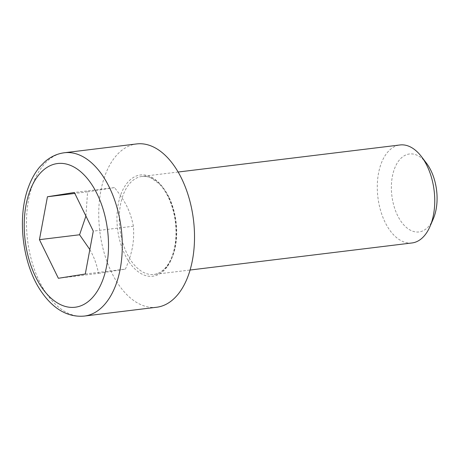 <?xml version="1.0" encoding="UTF-8"?>
<svg xmlns="http://www.w3.org/2000/svg" width="460" height="460" viewBox="0 0 460 460"><rect width="100%" height="100%" fill="white"/><g stroke="black" fill="none" stroke-linecap="round" stroke-linejoin="round"><path stroke-width="0.34" stroke-dasharray="2.3 1.72" d="M411.993 242.96A49.364 28.313 83 0 1 377.913 197.392A49.364 28.313 83 0 1 400.039 144.963M156.595 307.257A82.271 47.19 83 0 1 99.797 231.305A82.271 47.19 83 0 1 136.677 143.928M426.483 163.225A39.267 22.523 -97 0 0 395.013 167.423A39.267 22.523 -97 0 0 401.712 222.37A39.267 22.523 -97 0 0 433.274 218.885M85.284 274.01L125.425 269.117C132.509 252.218 134.389 242.127 133.417 226.216C130.209 210.956 125.758 201.865 114.494 187.588L87.578 191.86L85.916 216.079M87.578 191.86L74.819 193.418M114.494 187.588L74.359 192.481M133.417 226.216L93.282 231.11M89.844 249.567L92.029 253.713C94.898 259.434 97.054 265.995 98.503 273.389L58.368 278.288M98.503 273.389L125.425 269.117M168.923 197.127A49.364 28.313 -97 0 0 142.002 176.433A49.364 28.313 -97 0 0 119.87 228.861A49.364 28.313 -97 0 0 153.951 274.43A49.364 28.313 -97 0 0 167.641 265.575A49.364 28.313 -97 0 0 168.923 197.127M166.957 267.076A51.008 29.256 83 0 1 124.993 254.846A51.008 29.256 83 0 1 126.316 184.115A51.008 29.256 83 0 1 168.285 196.345A51.008 29.256 83 0 1 166.957 267.076M64.429 152.743A82.271 47.19 -97 0 0 27.548 240.12A82.271 47.19 -97 0 0 84.347 316.072M178.135 172.028L142.002 176.433C144.888 176.059 147.901 176.571 151.024 177.957L158.861 183.523C163.058 187.68 166.652 193.24 169.648 200.198C174.719 212.503 176.749 225.515 175.743 239.234C174.679 250.51 171.758 259.411 166.974 265.932C162.989 271.101 158.648 273.936 153.951 274.43L190.083 270.026"/><path stroke-width="0.69" d="M178.135 172.028L400.039 144.963A49.364 28.313 83 0 1 421.429 156.584A49.364 28.313 83 0 1 426.966 165.657A49.364 28.313 83 0 1 429.962 226.544A49.364 28.313 83 0 1 411.993 242.96L190.083 270.026M64.429 152.743L136.677 143.928A82.271 47.19 83 0 1 181.55 178.417A82.271 47.19 83 0 1 192.332 260.716A82.271 47.19 83 0 1 156.595 307.257L84.347 316.072A82.271 47.19 -97 0 0 107.168 301.311A82.271 47.19 -97 0 0 109.302 187.226A82.271 47.19 -97 0 0 64.429 152.743C57.316 153.663 50.87 156.601 45.091 161.552L39.876 166.808C35.489 171.994 31.901 178.187 29.101 185.397C16.261 217.327 22.609 265.909 42.096 292.698C52.279 307.222 66.372 317.716 84.347 316.072M429.962 226.544L433.274 218.885A39.267 22.523 -97 0 0 430.888 170.447A39.267 22.523 -97 0 0 426.483 163.225L421.429 156.584M74.359 192.481L93.282 231.11L85.284 274.01L58.368 278.288L39.445 239.66L47.437 196.759L74.359 192.481M85.916 216.079L79.58 234.767L39.445 239.66M74.819 193.418L47.437 196.759M79.58 234.767L89.844 249.567M95.203 294.262A72.398 41.526 83 0 1 35.638 276.897A72.398 41.526 83 0 1 37.519 176.508A72.398 41.526 83 0 1 97.089 193.867A72.398 41.526 83 0 1 95.203 294.262"/></g></svg>
